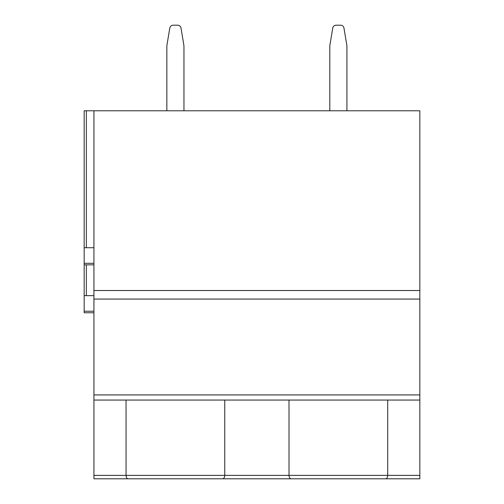 <?xml version="1.0" encoding="UTF-8"?>
<svg xmlns="http://www.w3.org/2000/svg" width="504" height="504" viewBox="0 0 504 504"><rect width="100%" height="100%" fill="white"/><g stroke="black" fill="none" stroke-linecap="round" stroke-linejoin="round"><path stroke-width="0.76" d="M93.927 295.646L84.168 295.646L84.168 110.785L419.832 110.785L419.832 478.8L93.927 478.8L93.927 400.063L419.832 400.063M93.927 400.063L93.927 394.928L419.832 394.928M419.832 475.379L387.708 475.379L387.708 400.063M133.465 478.8L128.173 478.8C126.951 478.724 126.239 477.578 126.05 475.379L387.708 475.379C387.513 477.578 386.807 478.724 385.585 478.8L291.129 478.8C289.901 478.724 289.195 477.578 289.006 475.379L289.006 400.063M175.405 478.8L222.629 478.8C223.852 478.724 224.564 477.578 224.752 475.379L224.752 400.063M93.927 110.785L93.927 394.928M419.832 299.074L93.927 299.074M93.927 312.764L84.168 312.764L84.168 247.722L93.927 247.722M93.927 264.839L84.168 264.839L84.168 295.646L84.168 247.722M93.927 475.379L126.05 475.379L126.05 400.063M346.916 110.785L346.916 47.155A17.117 17.117 0 0 0 346.683 44.346L343.967 28.06A3.421 3.421 0 0 0 340.591 25.2L336.118 25.2A3.421 3.421 0 0 0 332.741 28.06L330.032 44.346A17.117 17.117 0 0 0 329.799 47.155L329.799 110.785M183.96 110.785L183.96 47.155A17.117 17.117 0 0 0 183.727 44.346L181.012 28.06A3.421 3.421 0 0 0 177.635 25.2L173.168 25.2A3.421 3.421 0 0 0 169.791 28.06L167.076 44.346A17.117 17.117 0 0 0 166.843 47.155L166.843 110.785M419.832 290.512L93.927 290.512M86.354 110.785L86.354 247.722M86.354 295.646L86.354 264.839M93.927 263.296L84.168 263.296M93.927 311.226L84.168 311.226"/></g></svg>
